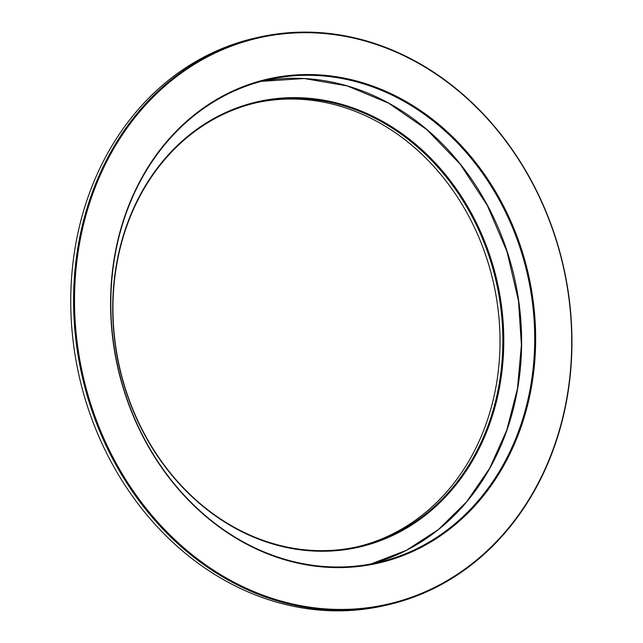 <?xml version="1.0" encoding="UTF-8"?>
<svg xmlns="http://www.w3.org/2000/svg" width="643" height="643" viewBox="0 0 643 643"><rect width="100%" height="100%" fill="white"/><g stroke="black" fill="none" stroke-linecap="round" stroke-linejoin="round"><path stroke-width="0.96" d="M115.443 346.159A228.402 193.696 -102.8 0 1 376.485 118.063A228.402 193.696 -102.8 0 1 432.835 509.127A228.402 193.696 -102.8 0 1 115.443 346.159M256.099 102.792A227.71 193.109 -102.8 0 1 497.304 303.536A227.71 193.109 -102.8 0 1 356.865 546.912M115.668 346.175A227.71 193.109 77.2 0 0 358.288 546.598A227.71 193.109 77.2 0 0 496.227 281.803A227.71 193.109 77.2 0 0 257.513 102.462A227.71 193.109 77.2 0 0 115.668 346.175M77.988 348.675A290.379 246.253 77.2 0 0 481.511 555.874A290.379 246.253 77.2 0 0 409.864 58.69A290.379 246.253 77.2 0 0 77.988 348.675M113.546 344.672A248.262 210.534 -102.8 0 1 397.278 96.747A248.262 210.534 -102.8 0 1 458.531 521.819A248.262 210.534 -102.8 0 1 113.546 344.672M77.056 348.819A291.062 246.832 -102.8 0 1 258.365 37.31A291.062 246.832 -102.8 0 1 568.476 293.497A291.062 246.832 -102.8 0 1 387.166 605.007A291.062 246.832 -102.8 0 1 77.056 348.819M258.365 37.31L255.536 37.953A291.062 246.832 77.2 0 0 79.218 376.412A291.062 246.832 77.2 0 0 384.337 605.65L387.166 605.007M113.771 344.688A247.571 209.956 77.2 0 0 377.545 562.593A247.571 209.956 77.2 0 0 531.761 297.629A247.571 209.956 77.2 0 0 267.986 79.716A247.571 209.956 77.2 0 0 113.771 344.688M518.668 300.602A247.571 209.956 -102.8 0 1 370.971 563.959L406.344 550.352L438.59 529.398L466.649 501.773L489.62 468.361L506.74 430.255L517.454 388.685L521.409 345.018L518.467 300.667L506.973 251.517L487.281 205.39L460.203 164.198L426.88 129.661L388.694 103.201L347.236 85.921L304.235 78.534L261.46 81.331A247.571 209.956 -102.8 0 1 518.668 300.602"/></g></svg>
